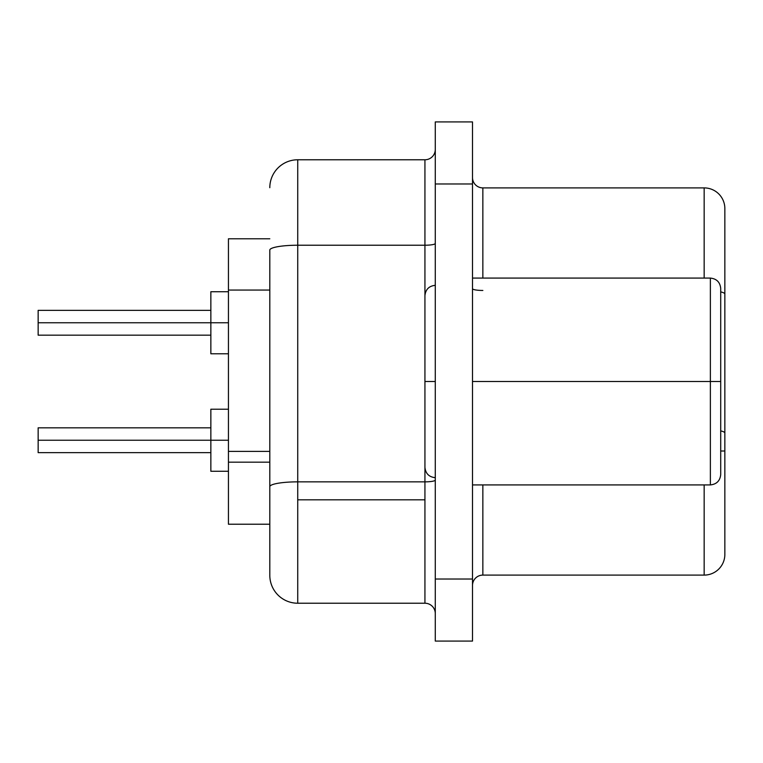 <?xml version="1.0" encoding="UTF-8"?>
<svg xmlns="http://www.w3.org/2000/svg" width="763" height="763" viewBox="0 0 763 763"><rect width="100%" height="100%" fill="white"/><g stroke="black" fill="none" stroke-linecap="round" stroke-linejoin="round"><path stroke-width="1.14" d="M710.372 381.5L710.372 484.915L710.372 381.5L472.507 381.5L710.372 381.5L710.372 278.085L710.372 381.5L720.711 381.5L720.711 474.576L720.711 381.5L710.372 381.5M472.507 278.085L710.372 278.085C716.619 278.733 720.062 282.176 720.711 288.424L720.711 474.576C720.062 480.824 716.619 484.267 710.372 484.915L472.507 484.915M435.282 477.676C429.035 477.028 425.582 473.585 424.934 467.337L424.934 381.5L435.282 381.5L424.934 381.5L424.934 481.854L297.732 481.854L297.732 499.813L424.934 499.813L424.934 481.854L297.732 481.854L297.732 245.228L424.934 245.228L424.934 381.5L424.934 295.663C425.582 289.415 429.035 285.972 435.282 285.324M210.855 322.759L38.15 322.759L38.15 335.167L38.15 310.35L38.15 322.759L210.855 322.759L210.855 353.784L210.855 322.759L228.442 322.759L210.855 322.759L210.855 291.733L210.855 322.759M210.855 440.241L38.15 440.241L38.15 452.65L38.15 427.833L38.15 440.241L210.855 440.241L210.855 471.267L210.855 440.241L228.442 440.241L210.855 440.241L210.855 409.216L210.855 440.241M269.806 451.391L228.442 451.391L228.442 462.168L269.806 462.168L228.442 462.168L228.442 524.219L269.806 524.219L228.442 524.219L228.442 290.054L228.442 451.391L269.806 451.391M720.711 451L724.85 451L724.85 433.041A20.687 3.596 180 0 0 720.711 430.885A20.687 3.596 0 0 1 724.85 433.041L724.85 294.041A20.687 3.596 180 0 0 720.711 291.886A20.687 3.596 -0 0 1 724.85 294.041L724.85 208.585A20.687 20.687 0 0 0 704.163 187.898L704.163 278.085L704.163 187.898A20.687 20.687 0 0 1 724.85 208.585L724.85 451L720.711 451M435.282 641.082L435.282 121.918L435.282 183.969L472.507 183.969L472.507 121.918L435.282 121.918L472.507 121.918L472.507 579.031L472.507 183.969L435.282 183.969L435.282 641.082L472.507 641.082L472.507 579.031L435.282 579.031L472.507 579.031L472.507 641.082L435.282 641.082M228.442 238.781L228.442 290.054L269.806 290.054L228.442 290.054L228.442 238.781L269.806 238.781L228.442 238.781M269.806 573.518L269.806 250.083A27.926 4.845 0 0 1 297.732 245.228L424.934 245.228L424.934 159.772L297.732 159.772L297.732 245.228L297.732 159.772A27.926 27.926 0 0 0 269.806 187.698A27.926 27.926 0 0 1 297.732 159.772L424.934 159.772A10.339 10.339 0 0 0 435.282 149.424A10.339 10.339 0 0 1 424.934 159.772L424.934 245.228A10.339 1.793 180 0 0 435.282 243.435A10.339 1.793 0 0 1 424.934 245.228M724.85 554.415A20.687 20.687 0 0 1 704.163 575.102A20.687 20.687 0 0 0 724.85 554.415L724.85 451L724.85 554.415M704.163 484.915L704.163 575.102L704.163 484.915M704.163 187.898L482.855 187.898L482.855 278.085L482.855 187.898A10.339 10.339 0 0 1 472.507 177.56A10.339 10.339 0 0 0 482.855 187.898L704.163 187.898M482.855 575.102L704.163 575.102L482.855 575.102A10.339 10.339 0 0 0 472.507 585.44A10.339 10.339 0 0 1 482.855 575.102L482.855 484.915L482.855 575.102M269.806 575.302A27.926 27.926 0 0 0 297.732 603.228L297.732 481.854A27.926 4.845 180 0 0 269.806 486.699A27.926 4.845 0 0 1 297.732 481.854L297.732 245.228A27.926 4.845 180 0 0 269.806 250.083L269.806 575.302A27.926 27.926 0 0 0 297.732 603.228L424.934 603.228L424.934 499.813L297.732 499.813L297.732 603.228L424.934 603.228L424.934 481.854A10.339 1.793 180 0 0 435.282 480.061A10.339 1.793 0 0 1 424.934 481.854M472.507 288.652A10.339 1.793 180 0 0 482.855 290.455M435.282 613.576A10.339 10.339 0 0 0 424.934 603.228A10.339 10.339 0 0 1 435.282 613.576M210.855 335.167L38.15 335.167M228.442 353.784L210.855 353.784M210.855 452.65L38.15 452.65M228.442 471.267L210.855 471.267M228.442 409.216L210.855 409.216M210.855 427.833L38.15 427.833M228.442 291.733L210.855 291.733M210.855 310.35L38.15 310.35"/></g></svg>
